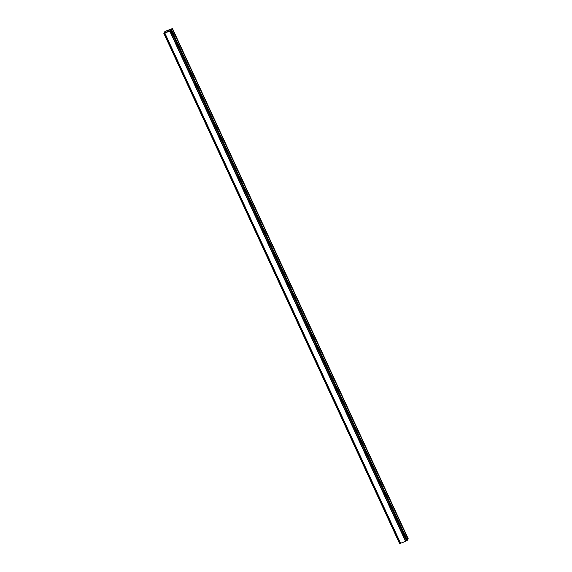 <?xml version="1.0" encoding="UTF-8"?>
<svg xmlns="http://www.w3.org/2000/svg" width="572" height="572" viewBox="0 0 572 572"><rect width="100%" height="100%" fill="white"/><g stroke="black" fill="none" stroke-linecap="round" stroke-linejoin="round"><path stroke-width="0.86" d="M168.783 30.945L168.125 31.203L168.783 30.945M168.883 30.774L168.525 30.917M168.54 30.888L168.897 30.745L168.54 30.888M169.005 30.581L168.347 30.838M169.105 30.523L168.111 31.231M167.653 31.324L166.895 31.639M167.238 31.381L167.725 31.081L167.238 31.388M167.725 31.081L167.031 31.353M167.911 30.988L166.988 31.61M170.635 30.137L171.521 30.194L169.841 31.21L163.778 33.226L165.501 32.111L164.543 31.975L165.058 31.446L172.286 28.614L170.67 30.209M407.078 539.675L408.222 538.774L172.487 28.6M164.743 33.147L400.479 543.321L405.569 541.384L407.336 540.233L171.6 30.059M163.778 33.226L399.513 543.4L400.443 543.25M164.543 31.975L164.815 32.561M164.214 33.19L399.95 543.364M164.886 33.147L400.614 543.321M169.841 31.21L405.569 541.384M170.063 31.067L405.798 541.241M170.856 30.588L406.592 540.762M171.521 30.194L407.25 540.368M172.286 28.936L408.015 539.11"/></g></svg>
